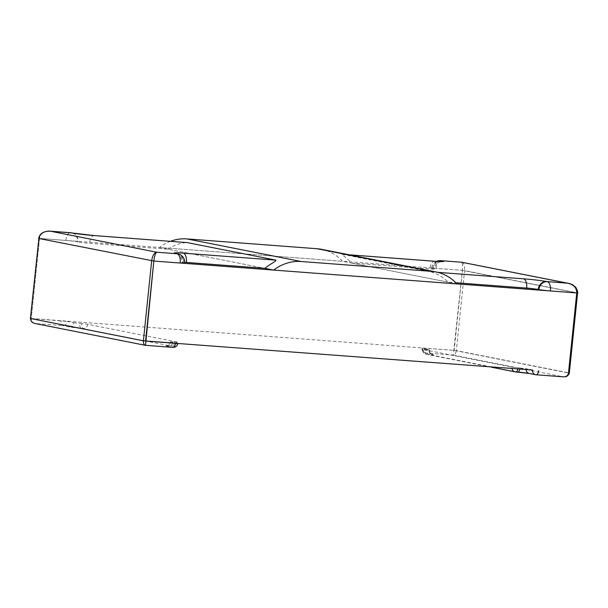<?xml version="1.0" encoding="UTF-8"?>
<svg xmlns="http://www.w3.org/2000/svg" width="608" height="608" viewBox="0 0 608 608"><rect width="100%" height="100%" fill="white"/><g stroke="black" fill="none" stroke-linecap="round" stroke-linejoin="round"><path stroke-width="0.46" stroke-dasharray="3.04 2.28" d="M428.86 349.509L427.044 349.63A4.514 2.166 -85.7 0 0 428.716 354.532A9.021 0.456 5.9 0 0 432.341 354.282A4.514 3.952 -78.8 0 1 431.931 354.228A4.514 3.952 -78.8 0 1 428.86 349.509L422.454 348.24L424.27 348.118L454.153 350.368L568.488 372.97L454.153 350.368L31.244 318.47L39.512 238.442L462.422 270.347L576.756 292.942L462.422 270.347L436.065 268.356A8.542 0.433 5.9 0 0 431.612 268.28A8.542 0.433 5.9 0 0 432.63 268.592L433.314 268.728A8.542 7.478 -78.8 0 1 441.666 260.809M432.341 354.282L425.942 353.02L453.287 355.08L462.422 270.347L464.596 270.598C464.892 265.962 463.965 263.18 461.806 262.261L461.381 262.2M34.892 323.479L145.517 345.321L172.862 347.381L166.463 346.119A9.021 0.456 -174.1 0 1 170.088 345.868L81.366 328.335A9.021 0.456 -174.1 0 1 69.198 326.891A4.514 3.952 101.2 0 0 73.614 322.711L67.207 321.442A4.514 3.952 -78.8 0 1 62.799 325.63L35.446 323.562C32.642 322.924 31.244 321.222 31.244 318.47L39.512 238.442L153.847 261.045L39.512 238.442L65.869 240.434A8.542 0.433 -174.1 0 1 77.383 241.794L78.067 241.931A8.542 7.478 101.2 0 0 72.253 232.993M30.4 318.455L145.578 341.065L31.244 318.47L67.207 321.442M321.632 249.348A48.336 42.34 -78.8 0 1 342.6 261.303L159.334 247.486A48.336 42.34 -78.8 0 1 170.407 241.323M456.935 283.906L342.6 261.303M159.334 247.486L264.906 268.348L168.104 249.219L89.581 243.291A8.542 0.433 -174.1 0 1 78.067 241.931M448.172 282.173L351.363 263.036C347.7 258.446 341.46 254.592 342.129 254.288L430.852 271.822C437.334 273.699 443.103 277.149 448.172 282.173L455.833 282.75M569.331 372.985L569.134 372.924C568.533 375.607 566.61 376.907 563.358 376.838L453.287 355.08C454.875 354.829 455.886 353.339 456.327 350.626L454.153 350.368L462.422 270.347C462.817 265.574 462.498 262.861 461.457 262.208M427.044 349.63L422.72 349.44A4.514 4.514 0 0 0 426.33 354.327A4.514 3.952 101.2 0 0 426.74 354.38A4.514 2.166 94.3 0 1 425.068 349.478M519.81 369.292A4.514 2.166 -85.7 0 0 520.038 368.007L511.982 367.141L422.72 349.44M532.502 370.249A4.514 3.952 -78.8 0 1 532.524 369.991L526.118 368.729A4.514 3.952 101.2 0 0 526.118 369.77M520.038 368.007L526.118 368.729M351.363 263.036L429.886 268.964A8.542 0.433 5.9 0 0 434.34 269.04A8.542 0.433 5.9 0 0 433.314 268.728M569.346 283.533C574.758 285.243 577.448 288.367 577.41 292.896L464.596 270.598L456.327 350.626L569.134 372.924L577.6 292.957M349.296 254.813L341.939 254.258L349.41 254.836M177.141 253.718A8.542 7.478 -78.8 0 1 182.955 262.664A8.542 0.433 -174.1 0 1 181.929 262.344A8.542 0.433 -174.1 0 1 184.71 262.314M182.955 262.664L183.639 262.793A8.542 0.433 -174.1 0 1 184.665 263.112M48.123 231.162C43.153 231.815 40.28 234.247 39.512 238.442L38.669 238.427M168.104 249.219C174.124 245.009 180.485 242.797 187.165 242.6M177.802 343.497A4.514 4.514 0 0 0 177.817 343.368L170.871 341.932A4.514 3.952 -78.8 0 1 166.463 346.119M174.656 341.954A4.514 2.166 94.3 0 1 172.186 346.036A4.514 4.514 0 0 0 177.012 342L170.871 341.932M177.012 342L87.75 324.3L79.694 323.433A4.514 2.166 -85.7 0 0 81.366 328.335M73.614 322.711L79.694 323.433M430.852 271.822L437.76 272.346M422.454 348.24A4.514 3.952 101.2 0 0 425.524 352.959A4.514 3.952 101.2 0 0 425.942 353.02A4.514 2.166 94.3 0 1 424.27 348.118M563.358 376.838L536.005 374.771L529.606 373.51A9.021 0.456 5.9 0 0 528.884 373.373M517.689 372.088A9.021 0.456 5.9 0 0 517.438 372.066L428.716 354.532M423.259 349.608A4.514 3.952 101.2 0 0 426.33 354.327L491.112 367.133M529.196 373.449A4.514 3.952 101.2 0 0 529.606 373.51M512.065 368.714A4.514 3.952 -78.8 0 1 511.982 367.141M518.062 367.863A4.514 2.166 94.3 0 1 517.834 369.147M437.304 261.432A8.542 7.478 101.2 0 0 432.63 268.592M434.568 261.242A8.542 4.096 -85.7 0 0 429.886 268.964M436.065 268.356A8.542 4.096 94.3 0 1 440.747 260.642M69.198 326.891L62.799 325.63A4.514 2.166 94.3 0 1 61.127 320.728M71.569 232.856A8.542 7.478 -78.8 0 1 77.383 241.794M94.263 235.577A8.542 4.096 -85.7 0 0 89.581 243.291M183.639 262.793A8.542 7.478 101.2 0 0 177.825 253.855M172.862 347.381A4.514 3.952 101.2 0 0 177.278 343.201M87.75 324.3A4.514 3.952 -78.8 0 1 83.334 328.48A4.514 2.166 94.3 0 1 81.662 323.578M170.088 345.868A4.514 2.166 -85.7 0 0 170.21 345.884L172.186 346.036A4.514 2.166 94.3 0 1 172.064 346.02A4.514 3.952 101.2 0 0 176.472 341.833M170.331 341.764C169.153 344.66 167.884 345.975 166.524 345.716L170.21 345.884A4.514 2.166 -85.7 0 0 172.687 341.81M65.869 240.434A8.542 4.096 94.3 0 1 70.551 232.72M429.4 349.668C429.727 354.282 432.448 354.168 432.318 354.312L425.524 352.959A4.514 4.514 0 0 1 421.914 348.072M441.545 261.569L438.93 262.352C438.368 262.557 435.214 264.123 434.34 269.04M436.559 261.387A8.542 8.542 0 0 0 431.612 268.28M34.671 323.433L33.41 322.985M176.404 253.559L178.828 254.881C179.337 255.2 182.081 257.382 181.929 262.344"/><path stroke-width="0.91" d="M563.358 376.838L563.662 376.869C566.375 376.816 567.978 375.516 568.488 372.97L576.756 292.942L153.847 261.045L145.578 341.065L532.524 369.991M170.407 241.323A48.336 42.34 -78.8 0 1 186.892 238.914L317.224 248.748A48.336 42.34 -78.8 0 1 321.632 249.348L435.966 271.943A48.336 42.34 101.2 0 0 431.558 271.343L301.226 261.516A48.336 42.34 101.2 0 0 273.668 270.081L456.935 283.906A48.336 42.34 101.2 0 0 435.966 271.943M184.71 262.314A8.542 0.433 -174.1 0 1 186.382 262.428L264.906 268.348L273.668 270.081M526.688 288.093A8.542 4.096 -85.7 0 0 523.526 278.814A17.077 0.866 -174.1 0 1 546.546 281.534A8.542 7.478 101.2 0 0 538.202 289.454A8.542 0.433 5.9 0 0 526.688 288.093L455.833 282.75M538.202 289.454L538.886 289.59A8.542 0.433 5.9 0 0 550.4 290.951L576.756 292.942L568.488 372.97L569.331 372.985L568.868 374.391C567.302 376.078 566.276 376.831 565.79 376.648L563.662 376.869M546.546 281.534L567.538 283.206L461.457 262.208M437.304 261.432A8.542 7.478 101.2 0 1 440.975 260.672L461.715 262.238L440.747 260.642A8.542 4.096 94.3 0 1 440.975 260.672L441.666 260.809A17.077 0.866 -174.1 0 1 434.804 261.28L349.41 254.836M569.331 372.985L577.6 292.957L576.756 292.942C576.68 287.721 573.602 284.476 567.538 283.206L569.346 283.533M145.517 345.321L153.847 261.045L180.211 263.028A8.542 0.433 -174.1 0 0 184.665 263.112A8.542 8.542 0 0 0 177.825 253.855A8.542 7.478 101.2 0 0 177.042 253.749L156.742 252.221C155.466 252.936 154.5 255.877 153.847 261.045L38.866 238.488C40.044 233.419 43.92 230.994 50.487 231.215L48.123 231.162M145.479 345.321L145.251 345.291C143.883 344.804 143.268 343.315 143.404 340.814L151.673 260.786C152.456 255.641 154.151 252.784 156.742 252.221L50.487 231.215L71.478 232.887A17.077 0.866 5.9 0 0 94.498 235.608L187.165 242.6L275.895 260.133C276.412 261.296 269.45 264.32 264.906 268.348M145.251 345.291L34.671 323.433C31.928 322.59 30.567 320.956 30.59 318.516L143.404 340.814L177.817 343.368M94.498 235.608A8.542 4.096 -85.7 0 0 94.263 235.577L187.165 242.6M317.224 248.748L431.558 271.343M301.226 261.516L186.892 238.914M437.76 272.346L523.526 278.814M538.604 370.713A4.514 2.166 94.3 0 1 536.127 374.786A4.514 2.166 94.3 0 1 536.005 374.771A4.514 3.952 -78.8 0 1 535.595 374.718A4.514 3.952 -78.8 0 1 532.502 370.249M526.118 369.77A4.514 3.952 101.2 0 0 529.196 373.449L535.595 374.718A4.514 4.514 0 0 0 536.127 374.786L563.624 376.861M517.834 369.147A4.514 2.166 94.3 0 1 515.592 371.936A4.514 2.166 94.3 0 1 515.47 371.921A4.514 3.952 -78.8 0 1 515.052 371.86A4.514 3.952 -78.8 0 1 512.065 368.714M517.438 372.066A4.514 2.166 -85.7 0 0 517.568 372.088A4.514 2.166 -85.7 0 0 519.81 369.292M528.884 373.373A9.021 0.456 5.9 0 0 517.689 372.088M538.886 289.59A8.542 7.478 -78.8 0 1 547.238 281.671A8.542 4.096 94.3 0 1 550.4 290.951M434.804 261.28A8.542 4.096 -85.7 0 0 434.568 261.242L441.112 261.622M30.4 318.455L38.866 238.488L30.4 318.455L31.236 321.237L33.41 322.985M275.895 260.133L183.221 253.141A17.077 0.866 5.9 0 0 176.358 253.612L177.042 253.749A8.542 4.096 94.3 0 1 180.211 263.028M94.263 235.577L72.253 232.993A8.542 7.478 101.2 0 0 71.478 232.887M70.786 232.75A8.542 7.478 -78.8 0 1 71.569 232.856A8.542 8.542 0 0 0 70.551 232.72A8.542 4.096 94.3 0 1 70.786 232.75M175.461 343.322A4.514 2.166 94.3 0 1 172.991 347.396A4.514 2.166 94.3 0 1 172.862 347.381M186.382 262.428A8.542 4.096 -85.7 0 0 183.221 253.141M176.358 253.612A8.542 7.478 -78.8 0 1 177.141 253.718L176.662 253.642M491.112 367.133L515.052 371.86A4.514 4.514 0 0 0 515.592 371.936L529.196 373.449M577.6 292.957C578.489 292.471 575.609 286.376 575.274 286.93L573.268 285.243C572.402 284.384 568.852 283.313 568.184 283.29M349.296 254.813L434.568 261.242M440.747 260.642A8.542 8.542 0 0 0 436.559 261.387M461.715 262.238L568.655 283.374M177.802 343.497A4.514 4.514 0 0 1 172.991 347.396L145.289 345.298M38.669 238.427C39.315 235.304 41.184 233.153 44.262 231.975C50.183 230.371 49.879 231.443 50.076 231.177M72.253 232.993L71.569 232.856M177.825 253.855L177.141 253.718M70.551 232.72L49.902 231.162"/></g></svg>
